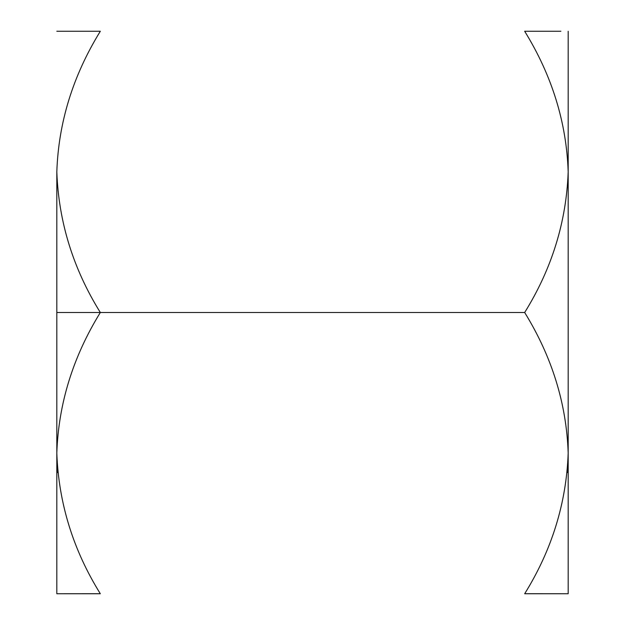 <?xml version="1.0" encoding="UTF-8"?>
<svg xmlns="http://www.w3.org/2000/svg" width="625" height="625" viewBox="0 0 625 625"><rect width="100%" height="100%" fill="white"/><g stroke="black" fill="none" stroke-linecap="round" stroke-linejoin="round"><path stroke-width="0.94" d="M524.695 593.711L568.18 593.75L524.672 593.75C551.867 549.969 566.367 503.094 568.18 453.125C566.523 403.734 552.016 356.859 524.672 312.5L56.82 312.5L56.82 171.875C58.477 122.484 72.984 75.609 100.328 31.25L56.82 31.25L100.328 31.25C72.984 75.609 58.477 122.484 56.82 171.875L56.82 312.5L100.328 312.5C73.133 268.719 58.633 221.844 56.82 171.875C58.633 221.844 73.133 268.719 100.328 312.5L524.672 312.5C551.867 268.719 566.367 221.844 568.18 171.875C566.523 122.484 552.016 75.609 524.672 31.25L560.875 31.25M524.672 31.25C552.016 75.609 566.523 122.484 568.18 171.875L568.18 593.75L568.18 171.875C566.367 221.844 551.867 268.719 524.672 312.5C552.016 356.859 566.523 403.734 568.18 453.125C566.367 503.094 551.867 549.969 524.672 593.75L536.414 593.75M93.641 593.75L100.328 593.75C73.133 549.969 58.633 503.094 56.82 453.125L56.82 312.5L56.82 453.125C58.477 403.734 72.984 356.859 100.328 312.5C72.984 356.859 58.477 403.734 56.82 453.125C58.633 503.094 73.133 549.969 100.328 593.75L56.82 593.75L100.305 593.711M567.625 468.367L567.281 472.547M57.719 472.547L57.375 468.367M100.328 31.25L93.641 31.25M568.18 171.875L568.18 31.25L568.18 171.875M56.82 453.125L56.82 593.75L56.82 453.125"/></g></svg>
